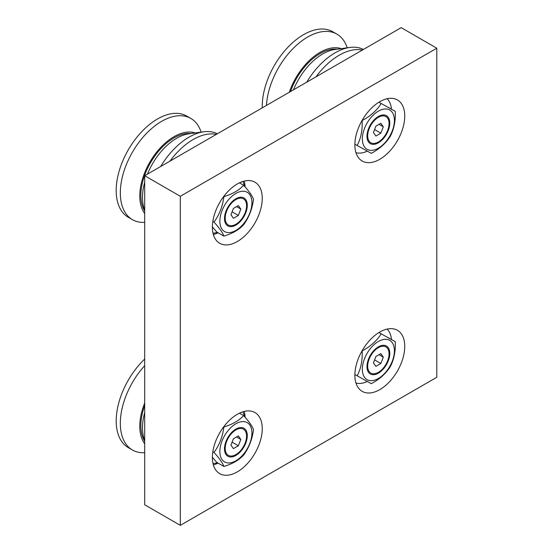 <?xml version="1.0" encoding="UTF-8"?>
<svg xmlns="http://www.w3.org/2000/svg" width="553" height="553" viewBox="0 0 553 553"><rect width="100%" height="100%" fill="white"/><g stroke="black" fill="none" stroke-linecap="round" stroke-linejoin="round"><path stroke-width="0.83" d="M245.117 417.273A35.261 20.357 120 0 0 244.184 411.439M213.347 464.859A35.261 20.357 120 0 0 218.089 463.131M262.253 428.693A35.261 20.357 -60 0 1 246.859 464.174A35.261 20.357 -60 0 1 219.686 473.624A35.261 20.357 -60 0 1 219.686 432.909A35.261 20.357 -60 0 1 254.947 412.545A35.261 20.357 -60 0 1 262.253 428.693M404.741 346.427A35.261 20.357 -60 0 1 389.347 381.916A35.261 20.357 -60 0 1 362.174 391.358A35.261 20.357 -60 0 1 362.174 350.643A35.261 20.357 -60 0 1 397.434 330.286A35.261 20.357 -60 0 1 404.741 346.427M404.741 116.082A35.261 20.357 -60 0 1 389.347 151.57A35.261 20.357 -60 0 1 362.174 161.02A35.261 20.357 -60 0 1 362.174 120.298A35.261 20.357 -60 0 1 397.434 99.941A35.261 20.357 -60 0 1 404.741 116.082M245.117 186.928A35.261 20.357 120 0 0 244.184 181.101M213.347 234.52A35.261 20.357 120 0 0 218.089 232.785M262.253 198.347A35.261 20.357 -60 0 1 246.859 233.836A35.261 20.357 -60 0 1 219.686 243.285A35.261 20.357 -60 0 1 219.686 202.564A35.261 20.357 -60 0 1 254.947 182.207A35.261 20.357 -60 0 1 262.253 198.347M436.794 48.215L436.794 377.277L180.319 525.35L144.699 504.785L144.699 175.723L180.319 196.287L436.794 48.215L401.174 27.65L144.699 175.723M180.319 196.287L180.319 525.35M238.357 445.773L233.421 448.621L230.954 445.11L233.421 438.75L238.357 435.902L240.825 439.414L238.357 445.773L232.101 442.158M240.825 439.414L236.553 436.946M235.889 429.923A15.111 8.724 -60 0 1 246.576 436.096A15.111 8.724 -60 0 1 235.889 454.601A15.111 8.724 -60 0 1 225.202 448.435A15.111 8.724 -60 0 1 235.889 429.923M144.699 359.063A58.438 33.74 120 0 0 128.303 447.626L132.43 450.004A58.438 33.74 120 0 0 144.699 452.7M144.699 365.664A58.438 33.74 120 0 0 132.43 450.004M144.699 403.019A48.367 27.927 120 0 0 144.699 443.824M144.699 405.536A46.853 27.049 120 0 0 144.699 441.315M144.699 412.586A48.367 27.927 120 0 0 144.699 440.52M244.447 416.506A31.735 18.325 120 0 0 242.822 411.826M212.995 463.483A31.735 18.325 120 0 0 217.364 462.709M235.889 429.1A16.12 9.304 120 0 0 226.018 454.545A16.12 9.304 120 0 0 245.76 443.147A16.12 9.304 120 0 0 235.889 429.1M251.919 433.006A22.666 13.085 120 0 0 227.877 430.863A22.666 13.085 120 0 0 227.877 462.923A22.666 13.085 120 0 0 251.919 433.006M212.38 457.227L216.762 462.363L223.875 466.469C222.645 462.972 219.354 458.292 214.004 452.423C219.354 445.13 222.645 436.649 223.875 426.978C232.516 424.372 239.096 420.57 243.617 415.58C248.968 421.448 252.258 426.135 253.488 429.626C252.258 439.296 248.968 447.778 243.617 455.071C239.096 460.055 232.516 463.856 223.875 466.469M212.836 451.753L214.004 452.423M239.442 413.167L243.617 415.58M238.357 215.435L233.421 218.283L230.954 214.771L233.421 208.412L238.357 205.564L240.825 209.069L238.357 215.435L232.101 211.82M240.825 209.069L236.553 206.601M235.889 199.585A15.111 8.724 -60 0 1 246.576 205.751A15.111 8.724 -60 0 1 235.889 224.262A15.111 8.724 -60 0 1 225.202 218.089A15.111 8.724 -60 0 1 235.889 199.585M201.223 132.126L200.248 129.748A58.438 33.74 120 0 0 190.861 118.446L186.741 116.068A58.438 33.74 120 0 0 128.303 149.808A58.438 33.74 120 0 0 128.303 217.288L132.43 219.665A58.438 33.74 120 0 0 144.699 222.354M190.861 118.446A58.438 33.74 120 0 0 132.43 152.186A58.438 33.74 120 0 0 132.43 219.665M195.174 132.948A48.367 27.927 120 0 0 151.363 159.617A48.367 27.927 120 0 0 144.699 213.486M190.944 133.529A46.853 27.049 120 0 0 151.156 161.628A46.853 27.049 120 0 0 144.699 210.976M217.357 133.778A58.438 33.74 120 0 0 203.767 131.78L188.891 133.805A48.367 27.927 120 0 0 147.451 174.14M144.699 182.241A48.367 27.927 120 0 0 144.699 210.175M203.767 131.78A58.438 33.74 120 0 0 160.688 166.494M216.341 134.365A58.438 33.74 120 0 0 169.951 161.144M244.447 186.167A31.735 18.325 120 0 0 242.822 181.481M212.995 233.145A31.735 18.325 120 0 0 217.364 232.364M235.889 198.762A16.12 9.304 120 0 0 226.018 224.2A16.12 9.304 120 0 0 245.76 212.801A16.12 9.304 120 0 0 235.889 198.762M251.919 202.668A22.666 13.085 120 0 0 227.877 200.518A22.666 13.085 120 0 0 227.877 232.578A22.666 13.085 120 0 0 251.919 202.668M212.38 226.882L216.762 232.018L223.875 236.124C222.645 232.633 219.354 227.954 214.004 222.085C219.354 214.792 222.645 206.31 223.875 196.64C232.516 194.027 239.096 190.225 243.617 185.241C248.968 191.11 252.258 195.79 253.488 199.287C252.258 208.951 248.968 217.433 243.617 224.725C239.096 229.716 232.516 233.518 223.875 236.124M212.836 221.407L214.004 222.085M239.442 182.829L243.617 185.241M380.844 133.169L375.909 136.017L373.441 132.506L375.909 126.146L380.844 123.298L383.312 126.81L380.844 133.169L374.588 129.554M383.312 126.81L379.04 124.342M378.376 117.319A15.111 8.724 -60 0 1 389.063 123.485A15.111 8.724 -60 0 1 378.376 141.997A15.111 8.724 -60 0 1 367.69 135.831A15.111 8.724 -60 0 1 378.376 117.319M347.27 47.807L346.296 45.422A58.438 33.74 120 0 0 336.908 34.127L332.788 31.749A58.438 33.74 120 0 0 287.104 48.104A58.438 33.74 120 0 0 262.274 107.842M336.908 34.127A58.438 33.74 120 0 0 293.138 48.484A58.438 33.74 120 0 0 266.463 105.429M341.222 48.629A48.367 27.927 120 0 0 289.309 92.233M336.991 49.203A46.853 27.049 120 0 0 290.512 91.542M363.411 49.452A58.438 33.74 120 0 0 349.814 47.454L334.938 49.487A48.367 27.927 120 0 0 293.498 89.814M349.814 47.454A58.438 33.74 120 0 0 306.735 82.176M362.388 50.047A58.438 33.74 120 0 0 315.998 76.826M387.079 98.738A31.431 18.145 -60 0 1 391.448 109.155M367.31 151.156A31.431 18.145 -60 0 1 355.952 152.656M381.418 140.586A16.12 9.304 120 0 0 386.374 115.66A16.12 9.304 120 0 0 367.344 132.727A16.12 9.304 120 0 0 381.418 140.586M362.927 143.51A22.666 13.085 120 0 0 389.803 136.045A22.666 13.085 120 0 0 382.4 109.418A22.666 13.085 120 0 0 362.927 143.51M390.307 136.287C386.022 143.158 379.676 148.847 371.277 153.347L357.203 145.48C360.915 138.361 362.568 130.052 362.16 120.554C370.558 116.054 376.904 110.365 381.19 103.487L395.264 111.353C395.665 120.851 394.019 129.16 390.307 136.287M395.264 111.353L388.151 107.247M381.19 103.487L378.95 102.194M357.203 145.48L354.874 144.139M380.844 363.508L375.909 366.363L373.441 362.851L375.909 356.491L380.844 353.637L383.312 357.148L380.844 363.508L374.588 359.899M383.312 357.148L379.04 354.68M378.376 347.657A15.111 8.724 -60 0 1 389.063 353.83A15.111 8.724 -60 0 1 378.376 372.342A15.111 8.724 -60 0 1 367.69 366.169A15.111 8.724 -60 0 1 378.376 347.657M387.079 329.083A31.431 18.145 -60 0 1 391.448 339.494M367.31 381.501A31.431 18.145 -60 0 1 355.952 382.994M381.418 370.932A16.12 9.304 120 0 0 386.374 345.998A16.12 9.304 120 0 0 367.344 363.065A16.12 9.304 120 0 0 381.418 370.932M362.927 373.856A22.666 13.085 120 0 0 389.803 366.383A22.666 13.085 120 0 0 382.4 339.756A22.666 13.085 120 0 0 362.927 373.856M390.307 366.625C386.022 373.503 379.676 379.192 371.277 383.692L357.203 375.826C360.915 368.706 362.568 360.397 362.16 350.899C370.558 346.399 376.904 340.71 381.19 333.832L395.264 341.699C395.665 351.196 394.019 359.505 390.307 366.625M395.264 341.699L388.151 337.593M381.19 333.832L378.95 332.54M357.203 375.826L354.874 374.478"/></g></svg>
